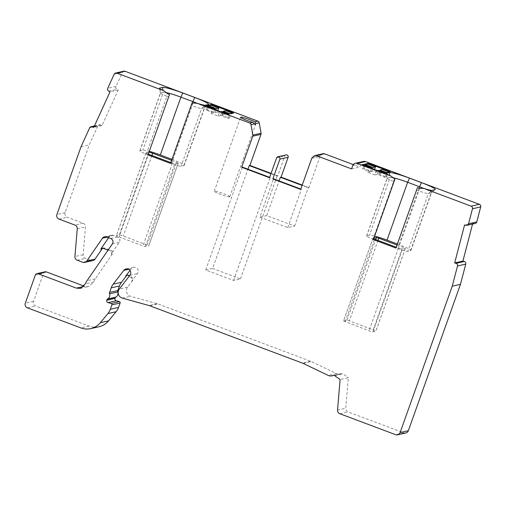 <?xml version="1.0" encoding="UTF-8"?>
<svg xmlns="http://www.w3.org/2000/svg" width="506" height="506" viewBox="0 0 506 506"><rect width="100%" height="100%" fill="white"/><g stroke="black" fill="none" stroke-linecap="round" stroke-linejoin="round"><path stroke-width="0.38" stroke-dasharray="2.53 1.9" d="M45.097 271.804A2.15 2.113 -102.6 0 0 43.579 273.158L33.523 301.393A3.586 3.523 -102.6 0 0 35.641 305.997L89.069 326.066A17.938 17.602 -102.6 0 0 98.967 326.762M405.812 432.978A3.586 3.523 -102.6 0 1 403.832 432.839L348.077 411.903A3.586 3.523 77.4 0 1 345.762 408.209L348.311 377.691L340.089 379.532M472.56 224.076L472.819 223.083L474.185 223.462A2.15 2.113 -102.6 0 0 475.197 223.488M363.542 161.433A3.586 3.523 -102.6 0 0 361.006 163.691L359.81 167.05L353.283 164.602M323.239 153.679A2.15 2.113 -102.6 0 0 322.341 154.121L320.602 155.608A2.15 2.113 -102.6 0 0 319.975 156.512L308.913 187.574L308.243 187.726L302.114 185.424M302.24 185.07L308.913 187.574M286.086 154.912A1.796 1.758 -102.6 0 0 284.821 156.038L277.756 175.873L277.086 176.025L270.957 173.722M271.083 173.368L277.756 175.873M123.862 71.182A2.15 2.113 -102.6 0 0 122.414 72.364L115.969 86.456A2.15 2.113 -102.6 0 0 117 89.322L118.277 89.935L101.984 125.583L100.707 124.969A2.15 2.113 -102.6 0 0 97.898 125.994L89.233 144.937L65.129 212.646A3.586 3.523 -102.6 0 0 67.241 217.251L83.161 223.228A3.586 3.523 77.4 0 1 85.476 226.922L83.155 254.701A3.586 3.523 -102.6 0 0 85.47 258.395L90.909 260.438A3.586 3.523 -102.6 0 0 92.895 260.584M102.737 248.225A2.15 2.113 77.4 0 1 104.571 248.041L111.434 250.615A2.15 2.113 77.4 0 1 112.452 253.879L95.236 278.876A13.637 13.377 -102.6 0 0 93.616 282.063L88.563 286.554L84.129 286.099M127.265 275.194A2.15 2.113 77.4 0 1 129.365 275.504L132.148 277.724A2.15 2.113 77.4 0 1 132.521 280.748L127.569 287.187A5.743 5.636 -102.6 0 0 130.573 296.276L157.398 303.733A7.179 7.04 77.4 0 1 157.98 303.923L310.716 361.284A7.179 7.04 77.4 0 1 311.285 361.524L336.471 373.599A5.743 5.636 -102.6 0 0 341.044 373.713A2.15 2.113 77.4 0 1 343.081 373.94L348.311 377.691M129.966 270.495L131.351 268.692A3.947 3.871 77.4 0 1 138.056 272.506A3.947 3.871 77.4 0 1 137.468 273.582L131.845 280.9A2.15 2.113 -102.6 0 0 131.478 277.876L129.27 276.118M108.619 237.719L109.328 236.688A3.586 3.523 77.4 0 1 113.42 235.398L117.537 236.947A3.586 3.523 77.4 0 1 119.233 242.38L111.105 254.176A2.15 2.113 -102.6 0 0 110.087 250.919L108.056 250.154M81.011 146.778L89.233 144.937M101.984 125.583L93.762 127.417M118.277 89.935L110.055 91.776M229.673 196.866A8.254 0.86 -160.4 0 1 221.128 194.582A8.254 0.86 -160.4 0 1 214.272 191.236A8.254 0.86 -160.4 0 1 214.424 191.141A8.254 0.86 -160.4 0 1 222.969 193.425A8.254 0.86 -160.4 0 1 229.819 196.771A8.254 0.86 -160.4 0 1 229.673 196.866M212.609 268.439L240.451 278.895L233.576 280.432L205.733 269.976L212.609 268.439L247.946 169.2M205.733 269.976L242.368 167.106M240.451 278.895L277.086 176.025M233.576 280.432L270.21 177.562L269.534 177.714M270.21 177.562L269.66 177.359M259.875 217.131L287.718 227.586L294.593 226.049L266.751 215.594L259.875 217.131L273.525 178.808M266.751 215.594L279.103 180.901M294.593 226.049L308.243 187.726M287.718 227.586L301.361 189.263L300.69 189.415M351.588 168.89L359.81 167.05M472.819 223.083L464.597 224.923M419.449 188.314L418.81 190.901A8.608 0.898 19.6 0 0 428.386 193.532L432.118 190.357M397.374 243.987L398.968 244.588A15.787 1.644 -160.4 0 1 410.878 250.546A15.787 1.644 -160.4 0 1 410.587 250.729L407.798 251.349A8.608 0.898 -160.4 0 1 398.222 248.724L396.236 247.978L417.463 187.568M398.222 248.724L418.81 190.901L416.824 190.155M373.694 239.515L373.03 239.268A8.608 0.898 -160.4 0 1 366.54 236.017A8.608 0.898 -160.4 0 1 366.692 235.916L369.488 235.29A15.787 1.644 -160.4 0 1 374.889 236.169M373.934 238.845L372.985 238.301L374.231 238.003M397.001 245.018L402.649 247.137A3.586 0.373 19.6 0 1 405.357 248.497A3.586 0.373 19.6 0 1 405.293 248.535L402.46 249.167A3.586 0.373 19.6 0 1 398.469 248.073L396.217 247.225M394.282 181.692L393.624 181.445L394.263 178.858M386.527 173.773L387.286 178.093A8.608 0.898 19.6 0 0 387.128 178.194A8.608 0.898 19.6 0 0 387.122 178.251A8.608 0.898 19.6 0 0 393.624 181.445L373.03 239.268M366.692 235.916L387.286 178.093L390.075 177.467L389.734 175.525M392.258 177.619A15.787 1.644 19.6 0 0 390.075 177.467L369.488 235.29M434.913 189.731L431.175 192.906A15.787 1.644 19.6 0 0 431.403 192.805A15.787 1.644 19.6 0 0 431.466 192.723A15.787 1.644 19.6 0 0 423.788 188.434M410.587 250.729L431.175 192.906L428.386 193.532L407.798 251.349M343.574 320.975L346.945 320.216L349.336 320.874L373.2 329.836A3.586 0.373 -160.4 0 1 375.907 331.19A3.586 0.373 -160.4 0 1 375.844 331.234L373.011 331.866A3.586 0.373 -160.4 0 1 369.026 330.772L343.536 321L373.023 238.275M390.303 171.717L390.063 172.394L383.972 173.754L384.212 173.084M389.082 171.989L390.063 172.394M377.565 170.623L376.293 170.908L383.972 173.754M386.698 172.527L387.666 172.888L386.236 173.21L385.268 172.843M374.857 174.937L367.83 172.299L370.215 171.768L362.657 168.928L364.086 168.606L371.644 171.445L374.029 170.914L381.056 173.552L378.671 174.083L386.23 176.923L384.8 177.245L377.242 174.406L374.857 174.937L376.293 170.908M377.242 174.406L378.678 170.37M367.83 172.299L369.266 168.264L361.708 165.43L361.948 164.754M370.537 167.979L369.266 168.264M362.979 165.146L361.708 165.43M362.657 168.928L364.092 164.893M370.215 171.768L371.442 168.321M364.086 168.606L365.256 165.329M374.029 170.914L374.541 169.485M371.644 171.445L372.599 168.757M381.056 173.552L382.492 169.516M378.671 174.083L379.842 170.807M386.23 176.923L387.666 172.888M384.8 177.245L386.236 173.21M301.361 189.263L300.817 189.054M192.735 103.173L192.097 105.76A8.608 0.898 19.6 0 0 201.673 108.385L205.404 105.216M171.983 159.339L172.255 159.441A15.787 1.644 -160.4 0 1 184.165 165.405A15.787 1.644 -160.4 0 1 183.874 165.582L181.085 166.208A8.608 0.898 -160.4 0 1 171.509 163.583L170.845 163.337L192.071 102.927M171.509 163.583L192.097 105.76L191.432 105.514M148.309 154.868L146.316 154.121A8.608 0.898 -160.4 0 1 139.827 150.87A8.608 0.898 -160.4 0 1 139.985 150.775L142.774 150.149A15.787 1.644 -160.4 0 1 149.542 151.395M171.616 160.377L178.226 163.058L148.777 245.758L145.367 246.536L142.97 245.878L119.106 236.916A3.586 0.373 -160.4 0 1 116.405 235.562A3.586 0.373 -160.4 0 1 116.469 235.524L119.302 234.885A3.586 0.373 -160.4 0 1 123.287 235.979L148.777 245.758M149.251 152.224A3.586 0.373 19.6 0 0 148.745 152.192L145.918 152.825A3.586 0.373 19.6 0 0 145.848 152.863A3.586 0.373 19.6 0 0 148.543 154.21L119.106 236.916M178.226 163.058L174.817 163.836L170.832 162.584M168.896 97.051L166.91 96.298L167.549 93.711M159.814 88.632L160.573 92.952A8.608 0.898 19.6 0 0 160.415 93.053A8.608 0.898 19.6 0 0 160.408 93.104A8.608 0.898 19.6 0 0 166.91 96.298L146.316 154.121M139.985 150.775L160.573 92.952L163.362 92.326L163.021 90.378M165.544 92.478A15.787 1.644 19.6 0 0 163.362 92.326L142.774 150.149M208.2 104.59L204.462 107.759A15.787 1.644 19.6 0 0 204.69 107.664A15.787 1.644 19.6 0 0 204.753 107.582A15.787 1.644 19.6 0 0 197.074 103.294M183.874 165.582L204.462 107.759L201.673 108.385L181.085 166.208M205.227 105.868L204.987 106.538L206.201 106.266M213.829 109.125L212.558 109.41L204.987 106.538M217.321 112.06L224.348 114.698L221.963 115.235L229.515 118.069L228.086 118.391L220.534 115.551L218.143 116.089L211.116 113.445L213.507 112.914L205.948 110.074L207.378 109.758L214.936 112.591L217.321 112.06L217.827 110.631M214.936 112.591L215.891 109.903M232.311 113.116L233.342 113.502L233.582 112.832M224.348 114.698L225.784 110.662M229.92 113.648L230.951 114.033L233.342 113.502M229.515 118.069L230.951 114.033M221.963 115.235L223.127 111.952M227.377 114.217L227.137 114.887L229.528 114.356L228.086 118.391M220.856 111.769L219.579 112.054L227.137 114.887M228.491 113.97L229.528 114.356M218.143 116.089L219.579 112.054M220.534 115.551L221.97 111.516M211.116 113.445L212.558 109.41M213.507 112.914L214.734 109.467M205.948 110.074L207.384 106.039M207.378 109.758L208.542 106.475M27.419 307.838L35.641 305.997M89.069 326.066L80.846 327.907M33.523 301.393L25.3 303.233M339.855 413.744L348.077 411.903M337.54 410.05L345.762 408.209M334.858 375.781L343.081 373.94M333.555 375.389L341.044 373.713M336.471 373.599L328.242 375.439M303.062 363.365L311.285 361.524M310.716 361.284L302.493 363.125M149.757 305.763L157.98 303.923M157.398 303.733L149.169 305.573M122.351 298.116L130.573 296.276M127.569 287.187L119.346 289.027M131.845 280.9L132.521 280.748M129.922 275.27L137.468 273.582M132.148 277.724L131.478 277.876M128.695 275.65L129.365 275.504M131.351 268.692L128.587 269.312M35.357 274.992L43.579 273.158M83.8 286.453L84.603 286.276M93.623 282.044L85.4 283.885M95.236 278.876L87.013 280.716M111.105 254.176L112.452 253.879M112.351 243.917L119.233 242.38M111.434 250.615L110.087 250.919M103.224 248.338L104.571 248.041M109.328 236.688L107.164 237.175M90.909 260.438L82.687 262.279M77.247 260.236L85.47 258.395M83.155 254.701L74.932 256.542M77.254 228.763L85.476 226.922M83.161 223.228L74.939 225.069M59.019 219.092L67.241 217.251M65.129 212.646L56.9 214.487M89.676 127.828L97.898 125.994M100.707 124.969L94.217 126.418M108.777 91.162L117 89.322M115.969 86.456L107.746 88.297M114.192 74.199L122.414 72.364M276.599 157.878L284.821 156.038M311.747 158.353L319.975 156.512M320.602 155.608L312.373 157.448M314.118 155.962L322.341 154.121M352.783 165.532L361.006 163.691M474.185 223.462L465.956 225.303M403.832 432.839L395.603 434.679M398.968 244.588L419.057 188.169M346.945 320.216L375.68 239.515M378.001 240.388L349.336 320.874M373.2 329.836L402.649 247.137M405.293 248.535L375.844 331.234M373.011 331.866L402.46 249.167M398.469 248.073L369.026 330.772M345.162 321.81L374.604 239.11M383.162 172.723L382.922 173.394M172.255 159.441L192.343 103.028M147.151 244.942L176.6 162.243M151.952 155.494L123.287 235.979M178.182 163.084L148.739 245.783M145.367 246.536L174.817 163.836M172.419 163.179L142.97 245.878M145.918 152.825L116.469 235.524M119.302 234.885L148.745 152.192M205.923 106.924L206.163 106.254M106.545 236.934L113.42 235.398M117.537 236.947L110.662 238.484M341.405 373.592L333.182 375.433M340.095 374.016L333.903 375.401M126.924 275.239L127.601 275.087M133.546 267.288L126 268.977M80.384 288.382L88.563 286.554M102.035 248.256L103.382 247.959M94.451 125.905L99.347 124.811M214.272 191.236L240.609 117.278M229.819 196.771L255.505 124.64M366.54 236.017L387.128 178.194M387.122 178.251L386.217 173.4M410.878 250.546L431.466 192.723M431.403 192.805L435.173 189.617M405.357 248.497L375.907 331.19M372.985 238.301L343.536 321M139.827 150.87L160.415 93.053M160.408 93.104L159.504 88.253M184.165 165.405L204.753 107.582M204.69 107.664L208.459 104.476M145.848 152.863L116.405 235.562M111.434 235.258L104.559 236.795"/><path stroke-width="0.76" d="M84.129 286.099L46.286 271.886L38.064 273.727A2.15 2.113 77.4 0 0 35.357 274.992L25.3 303.233A3.586 3.523 77.4 0 0 27.419 307.838L80.846 327.907A17.938 17.602 77.4 0 0 90.745 328.603A17.938 17.602 77.4 0 0 100.352 322.695L108.581 320.855L116.114 311.734A14.351 14.086 -102.6 0 0 118.556 307.433L120.118 303.031A1.075 1.056 -102.6 0 0 119.397 301.62L116.216 300.741A1.796 1.758 77.4 0 1 115.007 298.388L115.096 298.154A2.15 2.113 77.4 0 1 115.982 297.054A4.307 4.225 -102.6 0 0 117.784 291.994A2.119 2.081 77.4 0 1 117.797 290.583L119.422 286.01A13.637 13.377 77.4 0 1 121.446 282.297L126.399 275.859A2.15 2.113 77.4 0 1 127.265 275.194M423.87 188.415A11.094 1.151 19.6 0 0 432.118 190.357L434.913 189.731A18.273 1.897 19.6 0 0 435.173 189.617A18.273 1.897 19.6 0 0 421.46 182.628L409.531 178.144A18.273 1.897 19.6 0 0 389.215 172.571L386.426 173.197A11.094 1.151 19.6 0 0 386.217 173.4A11.094 1.151 19.6 0 0 390.822 175.999L394.92 179.105L373.39 239.585L395.926 248.048L417.463 187.568L419.449 188.314L423.87 188.415L471.149 206.17A2.15 2.113 77.4 0 1 472.477 208.757L468.543 223.797A2.15 2.113 77.4 0 1 465.956 225.303L464.597 224.923L454.66 262.956L456.02 263.335A2.15 2.113 77.4 0 1 457.519 265.979L452.237 286.194L400.119 432.56A3.586 3.523 77.4 0 1 397.583 434.818L405.812 432.978A3.586 3.523 -102.6 0 0 408.342 430.726L460.46 284.353L465.748 264.138A2.15 2.113 -102.6 0 0 464.242 261.494L462.882 261.115L472.56 224.076M466.968 225.328L475.197 223.488A2.15 2.113 -102.6 0 0 476.772 221.957L480.7 206.916A2.15 2.113 -102.6 0 0 479.372 204.329L365.522 161.572A3.586 3.523 -102.6 0 0 363.542 161.433L355.313 163.274A3.586 3.523 77.4 0 1 357.299 163.413L390.822 175.999M353.283 164.602L324.422 153.761A2.15 2.113 -102.6 0 0 323.239 153.679L315.01 155.519A2.15 2.113 77.4 0 1 316.199 155.601L351.588 168.89L352.783 165.532A3.586 3.523 77.4 0 1 355.313 163.274M279.103 180.901L280.4 177.271L281.07 177.119L302.24 185.07M281.07 177.119L288.135 157.284A1.796 1.758 -102.6 0 0 286.086 154.912L277.864 156.752A1.796 1.758 77.4 0 1 279.913 159.124L272.848 178.96L300.69 189.415L311.747 158.353A2.15 2.113 77.4 0 1 312.373 157.448L314.118 155.962A2.15 2.113 77.4 0 1 315.01 155.519M247.946 169.2L249.243 165.57L249.913 165.418L271.083 173.368M249.913 165.418L260.976 134.356A2.15 2.113 -102.6 0 0 261.071 133.249L259.23 122.8A2.15 2.113 -102.6 0 0 257.87 121.143L125.052 71.264A2.15 2.113 -102.6 0 0 123.862 71.182L115.64 73.022A2.15 2.113 77.4 0 1 116.829 73.104L164.108 90.859L167.549 93.711L169.535 94.458L147.999 154.937L170.541 163.4L192.071 102.927L197.157 103.275A11.094 1.151 19.6 0 0 205.404 105.216L208.2 104.59A18.273 1.897 19.6 0 0 208.459 104.476A18.273 1.897 19.6 0 0 194.753 97.481L182.818 93.003A18.273 1.897 19.6 0 0 162.502 87.43L159.713 88.057A11.094 1.151 19.6 0 0 159.504 88.253A11.094 1.151 19.6 0 0 164.108 90.859M38.064 273.727L76.381 288.116L80.34 288.395L85.4 283.885A13.637 13.377 77.4 0 1 87.013 280.716L112.351 243.917A3.586 3.523 -102.6 0 0 110.662 238.484L106.545 236.934A3.586 3.523 -102.6 0 0 102.452 238.225L86.779 260.988A3.586 3.523 77.4 0 1 84.666 262.418L92.895 260.584A3.586 3.523 -102.6 0 0 95.001 259.154L102.117 248.813A2.15 2.113 77.4 0 1 102.737 248.225M46.286 271.886A2.15 2.113 -102.6 0 0 45.097 271.804L36.875 273.638M90.745 328.603L98.967 326.762A17.938 17.602 -102.6 0 0 108.581 320.855M333.903 375.401L331.866 375.857A5.743 5.636 77.4 0 0 332.822 375.553A2.15 2.113 -102.6 0 1 334.858 375.781L340.089 379.532L337.54 410.05A3.586 3.523 -102.6 0 0 339.855 413.744L395.603 434.679A3.586 3.523 77.4 0 0 397.583 434.818M331.866 375.857A5.743 5.636 77.4 0 1 328.242 375.439L303.062 363.365A7.179 7.04 -102.6 0 0 302.493 363.125L149.757 305.763A7.179 7.04 -102.6 0 0 149.169 305.573L122.351 298.116A5.743 5.636 77.4 0 1 119.346 289.027L129.922 275.27A3.947 3.871 -102.6 0 0 126 268.977A3.947 3.871 -102.6 0 0 123.799 270.381L113.224 284.138A13.637 13.377 -102.6 0 0 111.2 287.851L109.574 292.424A2.119 2.081 -102.6 0 0 109.562 293.834A4.307 4.225 77.4 0 1 107.759 298.894A2.15 2.113 -102.6 0 0 106.867 299.995L106.785 300.229A1.796 1.758 -102.6 0 0 107.993 302.582L111.175 303.461A1.075 1.056 77.4 0 1 111.896 304.871L110.327 309.274A14.351 14.086 77.4 0 1 107.892 313.575L100.352 322.695M84.666 262.418A3.586 3.523 77.4 0 1 82.687 262.279L77.247 260.236A3.586 3.523 77.4 0 1 74.932 256.542L77.254 228.763A3.586 3.523 -102.6 0 0 74.939 225.069L59.019 219.092A3.586 3.523 77.4 0 1 56.9 214.487L81.011 146.778L89.676 127.828A2.15 2.113 77.4 0 1 92.478 126.804L93.762 127.417L110.055 91.776L108.777 91.162A2.15 2.113 77.4 0 1 107.746 88.297L114.192 74.199A2.15 2.113 77.4 0 1 115.64 73.022M259.23 122.8L255.688 123.59L255.315 124.843L254.556 123.843L251.008 124.64A2.15 2.113 77.4 0 0 249.648 122.983L197.157 103.275M251.008 124.64L252.842 135.089A2.15 2.113 77.4 0 1 252.753 136.196L241.691 167.258L269.534 177.714L276.599 157.878A1.796 1.758 77.4 0 1 277.864 156.752M129.27 276.118L128.695 275.65A2.15 2.113 -102.6 0 0 125.728 276.004L129.966 270.495M102.117 248.813L100.77 249.116A2.15 2.113 -102.6 0 1 103.224 248.338L108.056 250.154M100.77 249.116L108.619 237.719M255.688 123.59L254.86 121.819A8.254 0.86 19.6 0 0 246.884 118.625A8.254 0.86 19.6 0 0 240.761 117.183A8.254 0.86 19.6 0 0 240.609 117.278A8.254 0.86 19.6 0 0 244.562 119.498A8.254 0.86 19.6 0 0 252.658 122.313L254.556 123.843M211.318 104.502L205.227 105.868L227.377 114.217L233.582 112.832L211.318 104.502L211.078 105.172L218.756 108.025L216.372 108.562L208.814 105.722L207.384 106.039L214.942 108.879L213.829 109.125M241.691 167.258L242.368 167.106L269.66 177.359M270.957 173.722L249.243 165.57M272.848 178.96L273.525 178.808L300.817 189.054M302.114 185.424L280.4 177.271M384.212 173.084L390.303 171.717L368.147 163.368L361.948 164.754L384.212 173.084M462.882 261.115L454.66 262.956M452.237 286.194L460.46 284.353M373.39 239.585L394.92 179.105M374.889 236.169A15.787 1.644 -160.4 0 1 387.039 240.103L397.374 243.987M374.231 238.003L376.394 237.523L378.785 238.174L397.001 245.018M373.934 238.845L396.217 247.225M409.531 178.144L407.627 182.28A15.787 1.644 19.6 0 0 392.258 177.619M387.039 240.103L407.627 182.28L419.563 186.765L421.46 182.628M423.788 188.434A15.787 1.644 19.6 0 0 419.563 186.765L419.057 188.169M385.268 172.843L378.678 170.37L377.565 170.623M379.842 170.807L380.107 170.054L386.698 172.527M380.107 170.054L382.492 169.516L389.082 171.989M371.442 168.321L371.651 167.733L364.092 164.893L362.979 165.146M371.651 167.733L370.537 167.979M368.147 163.368L367.913 164.039L365.522 164.576L365.256 165.329M372.599 168.757L373.08 167.41L375.465 166.879L367.913 164.039M373.08 167.41L365.522 164.576M374.541 169.485L375.465 166.879M147.999 154.937L169.535 94.458M149.542 151.395A15.787 1.644 -160.4 0 1 160.326 154.962L171.983 159.339M149.251 152.224A3.586 0.373 19.6 0 1 152.736 153.286L171.616 160.377M148.543 154.21A3.586 0.373 19.6 0 0 148.555 154.216L170.832 162.584M182.818 93.003L180.914 97.139A15.787 1.644 19.6 0 0 165.544 92.478M160.326 154.962L180.914 97.139L192.849 101.624L194.753 97.481M197.074 103.294A15.787 1.644 19.6 0 0 192.849 101.624L192.343 103.028M206.201 106.266L211.078 105.172M217.827 110.631L218.756 108.025M215.891 109.903L216.372 108.562M223.127 111.952L223.399 111.2L225.784 110.662L232.311 113.116M223.399 111.2L229.92 113.648M228.491 113.97L221.97 111.516L220.856 111.769M214.734 109.467L214.942 108.879M208.542 106.475L208.814 105.722M332.822 375.553L333.555 375.389M126.399 275.859L125.728 276.004M113.224 284.138L121.446 282.297M128.587 269.312L123.799 270.381M119.422 286.01L111.2 287.851M109.574 292.424L117.797 290.583M117.784 291.994L109.562 293.834M115.982 297.054L107.759 298.894M115.096 298.154L106.867 299.995M106.785 300.229L115.007 298.388M116.216 300.741L107.993 302.582M111.175 303.461L119.397 301.62M120.118 303.031L111.896 304.871M110.327 309.274L118.556 307.433M116.114 311.734L107.892 313.575M76.381 288.116L83.8 286.453M86.779 260.988L95.001 259.154M107.164 237.175L102.452 238.225M94.217 126.418L92.478 126.804M125.052 71.264L116.829 73.104M249.648 122.983L252.658 122.313M254.86 121.819L257.87 121.143M252.842 135.089L261.071 133.249M260.976 134.356L252.753 136.196M288.135 157.284L279.913 159.124M324.422 153.761L316.199 155.601M365.522 161.572L357.299 163.413M471.149 206.17L479.372 204.329M480.7 206.916L472.477 208.757M468.543 223.797L476.772 221.957M456.02 263.335L464.242 261.494M465.748 264.138L457.519 265.979M400.119 432.56L408.342 430.726M386.426 173.197L386.527 173.773M389.734 175.525L389.215 172.571M375.68 239.515L376.394 237.523M378.785 238.174L378.001 240.388M389.133 171.983L389.361 171.332M159.713 88.057L159.814 88.632M163.021 90.378L162.502 87.43M152.736 153.286L151.952 155.494M212.368 104.862L212.128 105.539M91.124 126.652L94.451 125.905"/></g></svg>
